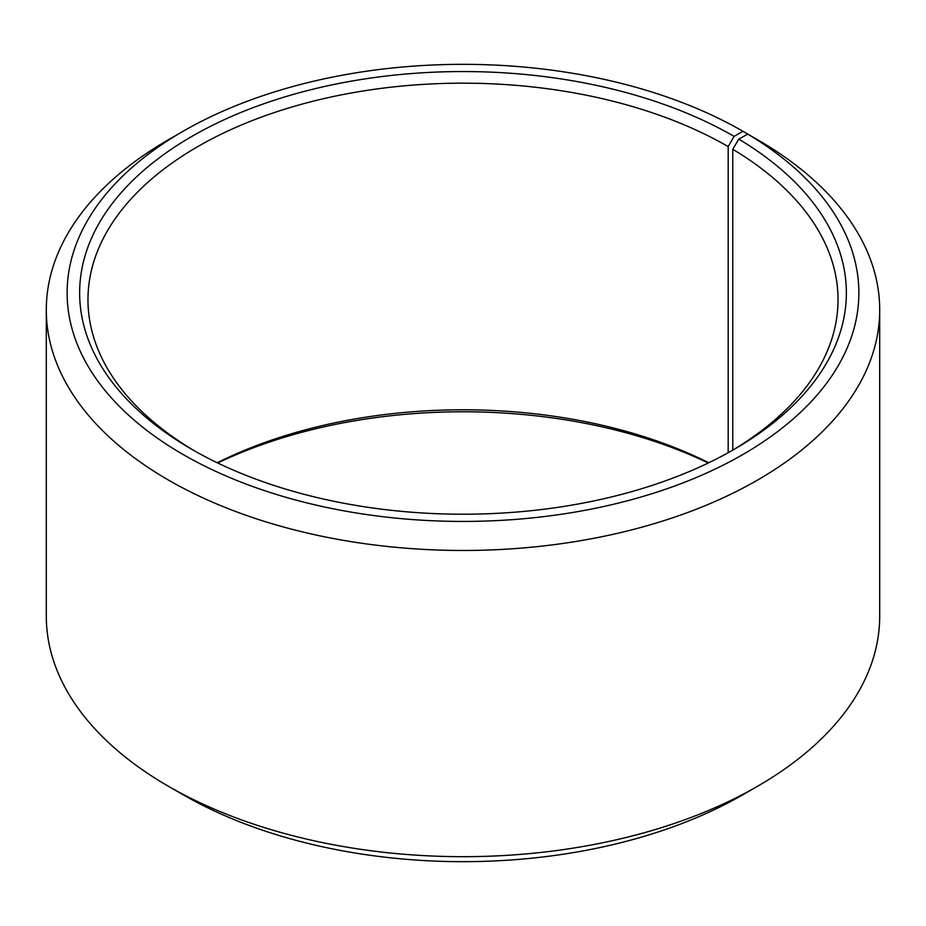 <?xml version="1.0" encoding="UTF-8"?>
<svg xmlns="http://www.w3.org/2000/svg" width="926" height="926" viewBox="0 0 926 926"><rect width="100%" height="100%" fill="white"/><g stroke="black" fill="none" stroke-linecap="round" stroke-linejoin="round"><path stroke-width="1.39" d="M747.757 134.12A395.865 228.548 180 0 1 739.642 456.356A395.865 228.548 180 0 1 181.461 453.555A395.865 228.548 180 0 1 183.082 131.272L168.347 139.78A416.7 240.575 180 0 0 46.3 309.897A416.7 240.575 180 0 0 463 550.472A416.7 240.575 180 0 0 879.7 309.897A416.7 240.575 180 0 0 762.746 142.778L747.757 134.12L738.774 139.131L732.779 149.283L732.779 450.094M732.779 149.283A375.03 216.522 180 0 1 838.03 299.688A375.03 216.522 180 0 1 731.1 451.089M194.9 451.089A375.03 216.522 180 0 1 87.97 299.688A375.03 216.522 180 0 1 319.482 99.649A375.03 216.522 180 0 1 728.183 146.586L728.183 452.721M217.251 462.757A375.03 216.522 180 0 1 708.749 462.757M217.749 463A383.364 221.337 180 0 1 708.251 463M879.7 309.897L879.7 616.103A416.7 240.575 180 0 1 757.653 786.22L742.918 794.728A395.865 228.548 180 0 1 183.082 794.728L168.347 786.22A416.7 240.575 180 0 1 46.3 616.103L46.3 309.897M757.653 786.22A416.7 240.575 180 0 1 168.347 786.22M757.653 139.826L742.918 131.272L734.075 136.377L728.183 146.586M183.082 131.272A395.865 228.548 180 0 1 742.918 131.272M738.774 139.131A383.364 221.337 180 0 1 734.087 449.388A383.364 221.337 180 0 1 191.913 449.388A383.364 221.337 180 0 1 191.925 136.377A383.364 221.337 180 0 1 734.075 136.377"/></g></svg>
